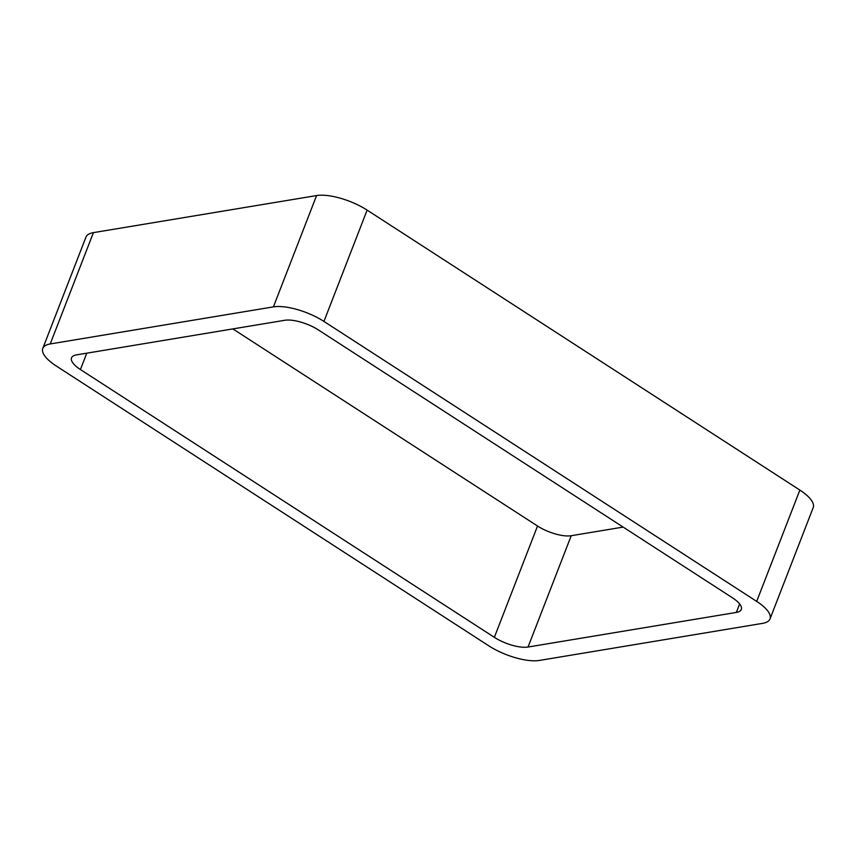 <?xml version="1.0" encoding="UTF-8"?>
<svg xmlns="http://www.w3.org/2000/svg" width="856" height="856" viewBox="0 0 856 856"><rect width="100%" height="100%" fill="white"/><g stroke="black" fill="none" stroke-linecap="round" stroke-linejoin="round"><path stroke-width="1.28" d="M50.226 343.952L273.406 306.876L316.581 195.564L93.411 232.639A38.242 13.396 21.2 0 0 85.974 237.069L42.8 348.381A38.242 13.396 21.2 0 1 50.226 343.952L93.411 232.639M273.406 306.876A38.242 13.396 21.2 0 1 323.942 321.428L756.683 601.394A38.242 13.396 21.2 0 1 770.025 618.931A38.242 13.396 21.2 0 1 762.589 623.361L539.419 660.436A38.242 13.396 21.2 0 1 488.883 645.884L56.132 365.919A38.242 13.396 21.2 0 1 42.8 348.381M756.683 601.394L799.868 490.081A38.242 13.396 21.2 0 1 813.2 507.619L770.025 618.931M799.868 490.081L367.117 210.116A38.242 13.396 21.2 0 0 316.581 195.564M494.351 637.335A25.498 8.924 21.2 0 0 528.045 647.029L736.342 612.425A25.498 8.924 21.2 0 0 741.296 609.472A25.498 8.924 21.2 0 0 732.404 597.777L318.475 329.988A25.498 8.924 21.2 0 0 284.781 320.283L76.484 354.887A25.498 8.924 21.2 0 0 71.529 357.84A25.498 8.924 21.2 0 0 80.421 369.535L494.351 637.335L537.525 526.012L232.864 328.907M528.045 647.029L571.22 535.717A25.498 8.924 21.2 0 1 537.525 526.012M571.22 535.717L623.136 527.093M323.942 321.428L367.117 210.116M80.421 369.535L86.766 353.186M736.342 612.425L739.627 603.951"/></g></svg>
